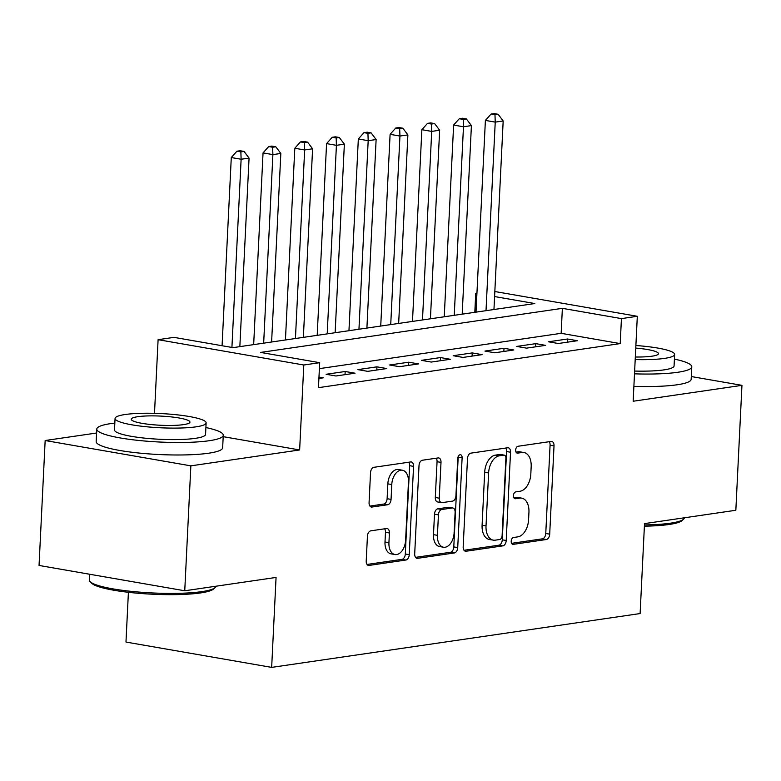 <?xml version="1.0" encoding="UTF-8"?>
<svg xmlns="http://www.w3.org/2000/svg" width="781" height="781" viewBox="0 0 781 781"><rect width="100%" height="100%" fill="white"/><g stroke="black" fill="none" stroke-linecap="round" stroke-linejoin="round"><path stroke-width="1.17" d="M511.204 541.243A3.475 2.138 99.9 0 0 512.785 544.357A3.475 2.138 99.9 0 0 513.215 544.357L546.349 539.515A4.969 3.056 99.9 0 0 549.697 534.155L554.022 445.873A4.969 3.056 99.9 0 0 551.757 441.431A4.969 3.056 99.9 0 0 551.142 441.421L518.018 446.263A3.475 2.138 99.9 0 0 515.665 450.012A3.475 2.138 99.9 0 0 517.247 453.117A3.475 2.138 99.9 0 0 517.676 453.126L521.962 452.502A15.913 9.772 99.9 0 1 523.924 452.521A15.913 9.772 99.9 0 1 531.178 466.735L530.816 474.096A15.913 9.772 99.9 0 1 520.068 491.249L515.782 491.874A3.475 2.138 99.9 0 0 513.429 495.623A3.475 2.138 99.9 0 0 515.021 498.737A3.475 2.138 99.9 0 0 515.45 498.737L519.736 498.112A15.913 9.772 99.9 0 1 521.688 498.141A15.913 9.772 99.9 0 1 528.942 512.356L528.581 519.707A15.913 9.772 99.9 0 1 517.842 536.859L513.556 537.494A3.475 2.138 99.9 0 0 511.204 541.243M370.79 530.836A4.969 3.056 99.9 0 0 367.431 536.196L366.221 560.963A4.969 3.056 99.9 0 0 368.486 565.405A4.969 3.056 99.9 0 0 369.101 565.415L405.886 560.036A4.969 3.056 99.9 0 0 409.244 554.676L413.559 466.384A4.969 3.056 99.9 0 0 411.294 461.942A4.969 3.056 99.9 0 0 410.689 461.942L373.894 467.311A4.969 3.056 99.9 0 0 370.536 472.671L369.071 502.593A4.969 3.056 99.9 0 0 371.336 507.035A4.969 3.056 99.9 0 0 371.951 507.045L387.698 504.741A4.969 3.056 99.9 0 0 391.056 499.381L391.779 484.542A13.297 8.171 99.9 0 1 402.4 470.221A13.297 8.171 99.9 0 1 408.463 482.111L405.612 540.227A13.297 8.171 99.9 0 1 395.001 554.549A13.297 8.171 99.9 0 1 388.938 542.668L389.407 532.984A4.969 3.056 99.9 0 0 387.142 528.542A4.969 3.056 99.9 0 0 386.536 528.532L370.79 530.836M184.746 590.778L39.05 565.454L45.161 440.523L190.857 465.847L184.746 590.778L276.064 577.432L271.661 667.384L640.117 613.554L644.52 523.612L735.839 510.266L741.95 385.345L633.157 401.239L637.316 316.285L621.432 318.609L620.212 343.591L318.453 387.669L319.683 362.687L303.799 365.01L158.104 339.686L173.987 337.363L233.05 347.633L534.809 303.545L494.588 296.555M190.857 465.847L299.64 449.954L303.799 365.01M463.182 546.798A4.969 3.056 99.9 0 0 465.447 551.24A4.969 3.056 99.9 0 0 466.062 551.249L502.847 545.87A4.969 3.056 99.9 0 0 506.205 540.511L510.53 452.219A4.969 3.056 99.9 0 0 508.255 447.777A4.969 3.056 99.9 0 0 507.65 447.777L470.855 453.146A4.969 3.056 99.9 0 0 467.497 458.506L463.182 546.798M454.366 552.958L417.581 558.327A4.969 3.056 99.9 0 1 416.966 558.317A4.969 3.056 99.9 0 1 414.701 553.875L419.016 465.593A4.969 3.056 99.9 0 1 422.375 460.234L438.121 457.93A4.969 3.056 99.9 0 1 438.737 457.939A4.969 3.056 99.9 0 1 441.001 462.381L439.244 498.19A4.969 3.056 99.9 0 0 441.519 502.632A4.969 3.056 99.9 0 0 442.124 502.632L452.57 501.109A4.969 3.056 99.9 0 0 455.928 495.75L457.754 458.467A3.475 2.138 99.9 0 1 460.526 454.727A3.475 2.138 99.9 0 1 462.118 457.832L457.725 547.598A4.969 3.056 99.9 0 1 454.366 552.958L450.432 552.274L415.551 557.361M741.95 385.345L691.302 376.54M558.308 343.503L577.374 340.721L567.523 339.003L548.467 341.795L558.308 343.503M526.55 348.141L545.607 345.358L535.766 343.65L516.7 346.432L526.55 348.141M494.783 352.778L513.839 349.995L503.999 348.287L484.942 351.069L494.783 352.778M463.026 357.425L482.082 354.642L472.232 352.924L453.175 355.706L463.026 357.425M431.258 362.062L450.315 359.28L440.474 357.571L421.418 360.353L431.258 362.062M399.491 366.699L418.548 363.917L408.707 362.208L389.651 364.991L399.491 366.699M367.734 371.346L386.79 368.554L376.94 366.845L357.883 369.628L367.734 371.346M335.967 375.983L355.023 373.201L345.182 371.492L326.126 374.275L335.967 375.983M620.212 343.591L561.148 333.321L319.39 368.642M318.97 377.096L323.266 377.838L318.912 378.473M128.406 592.301L125.975 642.06L271.661 667.384M96.6 433.016L45.161 440.523M154.501 413.325L158.104 339.686M474.809 312.312L475.736 293.285L476.947 293.109M621.432 318.609L562.369 308.339L260.61 352.426L319.683 362.687M494.832 291.518L637.316 316.285M476.927 293.49L475.736 293.285M561.148 333.321L562.369 308.339M567.523 339.003L567.367 342.176M535.766 343.65L535.61 346.823M503.999 348.287L503.843 351.46M472.232 352.924L472.075 356.097M440.474 357.571L440.318 360.744M408.707 362.208L408.551 365.381M376.94 366.845L376.793 370.018M345.182 371.492L345.026 374.655M299.64 449.954L223.2 436.667M521.688 498.141L517.754 497.448A15.913 9.772 99.9 0 0 515.802 497.429L519.736 498.112M513.82 497.722L515.802 497.429M523.924 452.521L519.99 451.838A15.913 9.772 99.9 0 0 518.028 451.818L521.962 452.502M516.046 452.101L518.028 451.818M511.584 543.332L542.404 538.831A4.969 3.056 99.9 0 0 545.763 533.472L550.078 445.18A4.969 3.056 99.9 0 0 549.238 441.695M464.031 550.283L498.913 545.187A4.969 3.056 99.9 0 0 502.271 539.827L506.586 451.535A4.969 3.056 99.9 0 0 505.737 448.05M499.752 539.505A3.475 2.138 99.9 0 0 502.105 535.756L505.893 458.252A3.475 2.138 99.9 0 0 504.311 455.147A3.475 2.138 99.9 0 0 503.882 455.138L499.362 455.801A15.913 9.772 99.9 0 0 488.613 472.954L486.026 525.925A15.913 9.772 99.9 0 0 493.28 540.149A15.913 9.772 99.9 0 0 495.232 540.169L499.752 539.505M504.311 455.147L500.377 454.464A3.475 2.138 99.9 0 0 499.947 454.454L503.882 455.138M493.28 540.149L489.345 539.456A15.913 9.772 99.9 0 1 482.092 525.242L484.679 472.271A15.913 9.772 99.9 0 1 495.427 455.118L499.947 454.454M441.519 502.632L437.575 501.939A4.969 3.056 99.9 0 1 435.31 497.497L437.057 461.698A4.969 3.056 99.9 0 0 436.218 458.213M450.432 552.274A4.969 3.056 99.9 0 0 453.79 546.905L458.183 457.149A3.475 2.138 99.9 0 0 458.174 456.592M437.428 535.336A13.297 8.171 99.9 0 0 443.491 547.227A13.297 8.171 99.9 0 0 454.112 532.906L455.108 512.424A4.969 3.056 99.9 0 0 452.843 507.982A4.969 3.056 99.9 0 0 452.238 507.972L441.792 509.505A4.969 3.056 99.9 0 0 438.434 514.864L437.428 535.336L433.494 534.653A13.297 8.171 99.9 0 0 439.557 546.544L443.491 547.227M452.843 507.982L448.909 507.299A4.969 3.056 99.9 0 0 448.294 507.289L452.238 507.972M433.494 534.653L434.49 514.181A4.969 3.056 99.9 0 1 437.848 508.822L448.294 507.289M395.001 554.549L391.066 553.866A13.297 8.171 99.9 0 1 385.004 541.985L385.472 532.3A4.969 3.056 99.9 0 0 384.623 528.805M402.4 470.221L398.456 469.537A13.297 8.171 99.9 0 0 387.845 483.859L391.779 484.542M369.921 506.078L383.754 504.057A4.969 3.056 99.9 0 0 387.112 498.698L387.845 483.859M367.07 564.448L401.951 559.352A4.969 3.056 99.9 0 0 405.31 553.993L409.625 465.701A4.969 3.056 99.9 0 0 408.775 462.215M493.953 309.52L503.179 120.967L495.232 122.119L485.391 120.411L476.01 312.136M494.978 114.768L498.161 114.299L494.217 113.616L491.044 114.085L494.978 114.768L495.232 122.119L486.016 310.672M498.161 114.299L503.179 120.967M485.391 120.411L491.044 114.085M644.452 524.939A63.31 9.87 2.8 0 0 670.381 523.192A63.31 9.87 2.8 0 0 683.531 519.248L681.959 520.634A61.797 9.636 -177.2 0 1 669.132 524.481A61.797 9.636 -177.2 0 1 644.393 526.179M683.531 519.248A63.31 9.87 2.8 0 0 684.4 517.783M634.504 373.845A63.31 9.87 2.8 0 0 677.762 372.273A63.31 9.87 2.8 0 0 691.781 366.816A63.31 9.87 2.8 0 0 674.413 359.104M633.889 386.341A63.31 9.87 2.8 0 0 677.156 384.769A63.31 9.87 2.8 0 0 691.165 379.312L691.781 366.816M635.197 359.572A45.581 7.107 2.8 0 0 664.543 358.391A45.581 7.107 2.8 0 0 674.638 354.457L674.071 365.947A45.581 7.107 -177.2 0 1 663.987 369.882A45.581 7.107 -177.2 0 1 634.631 371.063M674.638 354.457A45.581 7.107 2.8 0 0 635.88 345.514M635.324 357.005A29.375 4.579 2.8 0 0 651.94 356.195A29.375 4.579 2.8 0 0 658.451 353.666A29.375 4.579 2.8 0 0 635.763 348.082M215.019 587.683L213.447 589.079A61.797 9.636 -177.2 0 1 200.619 592.925A61.797 9.636 -177.2 0 1 136.48 593.121A61.797 9.636 -177.2 0 1 91.562 583.114L90.127 581.581A63.31 9.87 2.8 0 0 136.158 591.832A63.31 9.87 2.8 0 0 201.869 591.627A63.31 9.87 2.8 0 0 215.019 587.683A63.31 9.87 2.8 0 0 215.888 586.228M114.836 423.097A63.31 9.87 2.8 0 0 110.814 423.605A63.31 9.87 2.8 0 0 96.795 429.072A63.31 9.87 2.8 0 0 138.754 440.455A63.31 9.87 2.8 0 0 209.249 440.718A63.31 9.87 2.8 0 0 223.268 435.261A63.31 9.87 2.8 0 0 205.901 427.549M96.795 429.072L96.18 441.568A63.31 9.87 2.8 0 0 138.139 452.951A63.31 9.87 2.8 0 0 208.644 453.214A63.31 9.87 2.8 0 0 222.653 447.747L223.268 435.261M206.125 422.902L205.559 434.392A45.581 7.107 -177.2 0 1 195.475 438.326A45.581 7.107 -177.2 0 1 144.71 438.141A45.581 7.107 -177.2 0 1 114.504 429.94L115.061 418.44A45.581 7.107 2.8 0 0 145.276 426.641A45.581 7.107 2.8 0 0 196.031 426.836A45.581 7.107 2.8 0 0 206.125 422.902A45.581 7.107 2.8 0 0 175.92 414.701A45.581 7.107 2.8 0 0 125.155 414.516A45.581 7.107 2.8 0 0 115.061 418.44M137.759 416.703A29.375 4.579 2.8 0 0 131.257 419.241A29.375 4.579 2.8 0 0 150.723 424.522A29.375 4.579 2.8 0 0 183.437 424.639A29.375 4.579 2.8 0 0 189.939 422.111A29.375 4.579 2.8 0 0 170.473 416.82A29.375 4.579 2.8 0 0 137.759 416.703M89.698 574.26L89.415 579.98A63.31 9.87 2.8 0 0 90.127 581.581M462.186 314.157L471.412 125.604L463.475 126.766L453.624 125.058L444.252 316.774M463.221 119.405L466.394 118.946L462.459 118.253L459.277 118.722L463.221 119.405L463.475 126.766L454.249 315.319M466.394 118.946L471.412 125.604M453.624 125.058L459.277 118.722M430.429 318.794L439.644 130.242L431.708 131.403L421.867 129.695L412.485 321.421M431.454 124.042L434.626 123.583L430.692 122.9L427.519 123.359L431.454 124.042L431.708 131.403L422.482 319.956M434.626 123.583L439.644 130.242M421.867 129.695L427.519 123.359M398.661 323.441L407.887 134.888L399.94 136.04L390.1 134.332L380.728 326.058M399.687 128.689L402.869 128.221L398.925 127.537L395.752 128.006L399.687 128.689L399.94 136.04L390.725 324.593M402.869 128.221L407.887 134.888M390.1 134.332L395.752 128.006M366.904 328.079L376.12 139.526L368.183 140.687L358.333 138.969L348.961 330.695M367.929 133.326L371.102 132.868L367.168 132.174L363.985 132.643L367.929 133.326L368.183 140.687L358.957 329.24M371.102 132.868L376.12 139.526M358.333 138.969L363.985 132.643M335.137 332.716L344.362 144.163L336.416 145.325L326.575 143.616L317.193 335.342M336.162 137.964L339.344 137.505L335.4 136.821L332.228 137.28L336.162 137.964L336.416 145.325L327.2 333.877M339.344 137.505L344.362 144.163M326.575 143.616L332.228 137.28M303.37 337.353L312.595 148.8L304.658 149.962L294.808 148.253L285.436 339.979M304.405 142.611L307.577 142.142L303.643 141.459L300.46 141.927L304.405 142.611L304.658 149.962L295.433 338.515M307.577 142.142L312.595 148.8M294.808 148.253L300.46 141.927M271.612 342L280.828 153.447L272.891 154.609L263.051 152.891L253.669 344.616M272.637 147.248L275.81 146.779L271.876 146.096L268.703 146.564L272.637 147.248L272.891 154.609L263.666 343.162M275.81 146.779L280.828 153.447M263.051 152.891L268.703 146.564M239.845 346.637L249.071 158.084L241.124 159.246L231.283 157.537L222.077 345.719M240.87 151.885L244.053 151.426L240.109 150.743L236.936 151.202L240.87 151.885L241.124 159.246L231.918 347.438M244.053 151.426L249.071 158.084M231.283 157.537L236.936 151.202M512.385 544.211L513.215 544.357M516.846 452.98L517.676 453.126M514.611 498.6L515.45 498.737M550.078 445.18L554.022 445.873M545.763 533.472L549.697 534.155M542.404 538.831L546.349 539.515M506.586 451.535L510.53 452.219M502.271 539.827L506.205 540.511M498.913 545.187L502.847 545.87M464.871 551.035L466.062 551.249M495.427 455.118L499.362 455.801M484.679 472.271L488.613 472.954M482.092 525.242L486.026 525.925M416.39 558.122L417.581 558.327M437.057 461.698L441.001 462.381M435.31 497.497L439.244 498.19M458.183 457.149L462.118 457.832M453.79 546.905L457.725 547.598M437.848 508.822L441.792 509.505M434.49 514.181L438.434 514.864M385.472 532.3L389.407 532.984M385.004 541.985L388.938 542.668M387.112 498.698L391.056 499.381M383.754 504.057L387.698 504.741M370.76 506.84L371.951 507.045M409.625 465.701L413.559 466.384M405.31 553.993L409.244 554.676M401.951 559.352L405.886 560.036M367.91 565.2L369.101 565.415"/></g></svg>
